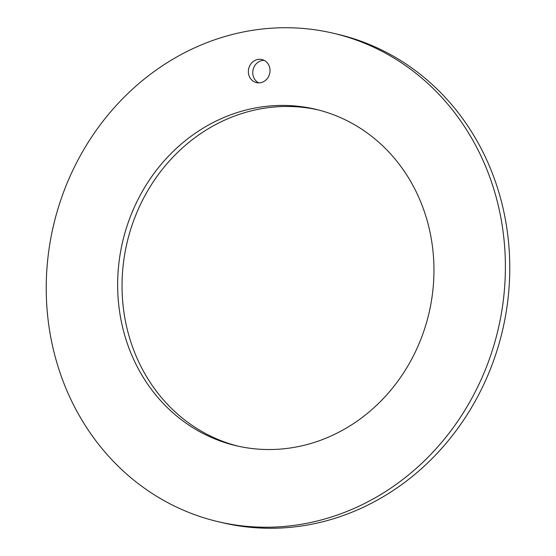 <?xml version="1.0" encoding="UTF-8"?>
<svg xmlns="http://www.w3.org/2000/svg" width="556" height="556" viewBox="0 0 556 556"><rect width="100%" height="100%" fill="white"/><g stroke="black" fill="none" stroke-linecap="round" stroke-linejoin="round"><path stroke-width="0.83" d="M217.855 521.618L222.24 522.654A250.923 228.328 -76.6 0 0 508.914 246.301A250.923 228.328 -76.6 0 0 338.145 34.382L333.76 33.346A250.923 228.328 -76.6 0 0 47.086 309.699A250.923 228.328 -76.6 0 0 217.855 521.618A250.923 228.328 -76.6 0 0 504.528 245.265A250.923 228.328 -76.6 0 0 333.76 33.346M238.079 446.162A172.853 157.292 103.4 0 1 122.633 300.713A172.853 157.292 103.4 0 1 317.921 109.838M264.072 60.326A11.85 10.779 -76.6 0 0 252.785 73.642A11.85 10.779 -76.6 0 0 258.721 82.872M433.367 255.287A172.853 157.292 103.4 0 1 235.883 445.662A172.853 157.292 103.4 0 1 118.24 299.67A172.853 157.292 103.4 0 1 315.732 109.296A172.853 157.292 103.4 0 1 433.367 255.287M248.4 72.6A11.85 10.779 -76.6 0 0 256.462 82.608A11.85 10.779 -76.6 0 0 270.001 69.556A11.85 10.779 -76.6 0 0 261.939 59.548A11.85 10.779 -76.6 0 0 248.4 72.6"/></g></svg>
